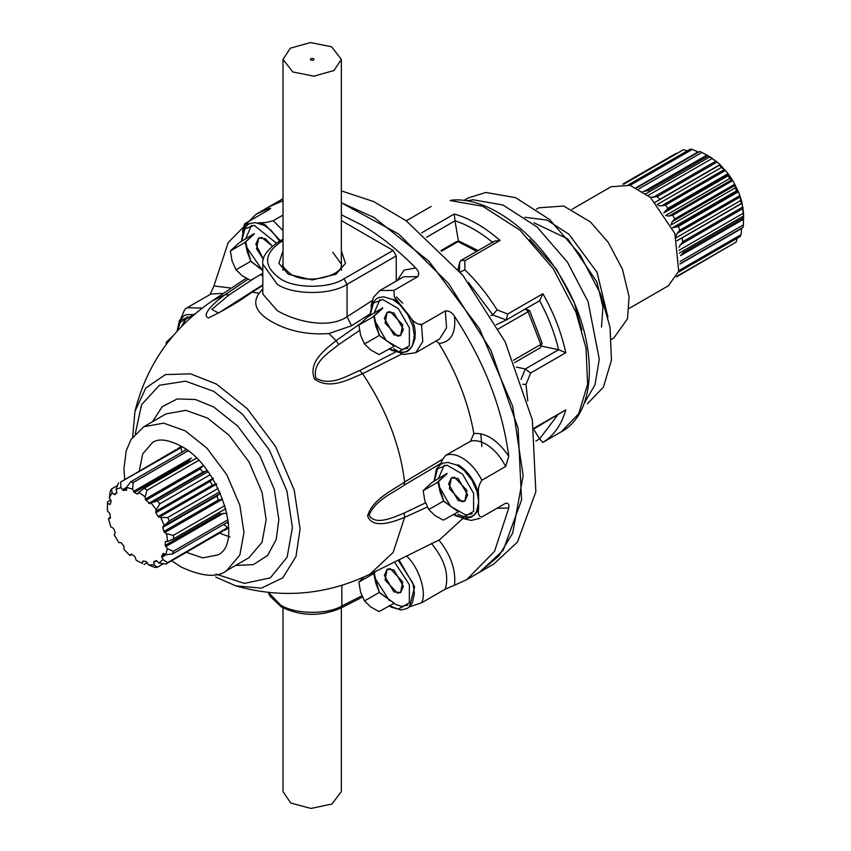 <?xml version="1.0" encoding="UTF-8"?>
<svg xmlns="http://www.w3.org/2000/svg" width="851" height="851" viewBox="0 0 851 851"><rect width="100%" height="100%" fill="white"/><g stroke="black" fill="none" stroke-linecap="round" stroke-linejoin="round"><path stroke-width="1.28" d="M393.875 348.623C410.065 362.079 423.17 334.741 409.512 316.019C412.554 321.295 416.554 324.178 421.511 324.688L422.777 341.485L415.788 352.686L403.565 354.484L401.97 353.931L362.622 373.685C349.655 378.833 330.486 390.386 314.53 379.174C307.583 361.888 325.71 349.176 336.081 340.666L359.93 323.912M427.34 506.994L404.64 517.365C392.907 522.142 372.6 529.482 367.579 515.897C372.6 498.941 392.822 490.346 404.64 481.974L442.786 459.136L445.647 455.37L470.55 441.243L473.858 433.521C468.454 402.938 456.806 372.919 438.914 343.464L436.244 340.879M369.845 314.072L351.559 325.773L328.975 333.549C307.339 335.081 288.106 331.05 271.267 321.465C256.087 312.54 252.045 303.126 259.151 293.233L262.821 288.989M438.69 465.923L440.85 463.412L404.172 485.166C393.215 493.027 375.291 499.835 369.1 515.238C375.291 525.971 393.268 517.429 404.172 513.068L404.64 517.365L393.141 552.416L370.015 574.148L439.712 539.662L462.774 518.525M406.363 555.905C418.798 566.723 427.245 592.913 421.511 602.848L409.512 606.816L414.628 586.764L398.981 559.82M440.85 463.412L442.786 459.136M445.647 455.37C450.413 453.551 455.891 454.391 462.093 457.881C470.103 462.721 476.698 470.167 481.868 480.23C478.815 484.687 477.741 489.325 478.624 494.133C475.081 481.113 468.252 471.316 458.125 464.752M341.347 190.869L373.568 201.549L405.938 220.59L462.88 275.33L505.186 341.921L532.364 420L535.843 491.74L517.472 542.066L493.771 564.043L479.496 572.287L498.856 555.937L512.696 533.088L523.163 475.741L512.696 406.321L479.496 328.773L428.936 261.246L374.046 217.462L341.347 202.772L398.704 234.068L448.605 283.574L490.91 350.165L518.089 428.244L521.567 499.984L503.186 550.31L479.496 572.287L466.795 579.616L494.527 551.352L508.781 507.994L497.388 508.27M397.236 280.5L404.087 270.107L415.639 267.948C398.183 250.024 380.089 235.642 361.356 224.792L341.347 214.792M415.639 267.948C418.766 270.99 419.469 273.894 417.745 276.649L403.693 276.777L379.897 290.521L393.949 290.393L417.745 276.649M393.949 290.393L394.343 296.733L398.736 302.616L393.875 299.158M409.512 316.019L398.736 302.616M421.511 324.688L445.307 310.945C449.009 310.658 452.072 312.434 454.498 316.274C456.104 333.166 450.913 342.23 438.914 343.464M473.858 433.521C485.974 432.595 497.612 440.148 508.781 456.189C502.441 408.501 484.347 361.866 454.498 316.274M508.781 456.189L505.654 466.486C500.494 456.434 493.899 448.988 485.889 444.148C480.209 440.935 475.103 439.967 470.55 441.243M481.868 480.23L505.654 466.486M458.125 514.217C468.252 519.344 475.081 517.44 478.624 508.494L478.624 494.133M478.624 508.494C477.741 513.813 478.815 516.642 481.868 516.982L505.654 503.249C508.324 502.909 509.366 504.494 508.781 507.994M438.914 540.045C450.913 555.129 456.104 570.191 454.498 585.222L466.795 579.616M454.498 585.222L445.307 589.105C449.307 574.659 444.701 559.469 431.478 543.523M421.511 602.848L445.307 589.105M262.821 285.51L252.045 292.148C238.578 301.924 224.036 310.509 208.431 317.923C200.432 315.295 215.346 301.371 225.504 294.52L247.981 279.202M244.311 228.121L245.673 223.164L244.524 224.058L249.13 223.877M280.383 240.716L265.384 224.972L260.523 222.813L265.852 222.547L273.245 220.707L283.011 215.069M268.001 210.282L268.225 208.729L255.917 214.346L228.185 242.609L213.931 285.968L231.429 288.117M262.821 264.172L262.821 294.052L277.277 310.679C295.616 321.444 328.614 329.411 347.08 316.71L347.08 284.319C331.369 295.191 292.989 295.191 277.277 284.319L262.821 264.172C261.725 257.406 266.852 250.003 278.213 241.971L280.447 242.195C263.331 254.406 263.331 266.618 280.447 278.83C294.733 288.712 329.624 288.712 343.91 278.83L393.088 250.439L341.347 220.558M393.088 250.439L396.258 255.928L347.08 284.319L343.91 278.83M396.258 281.075L396.258 255.928M372.078 300.669L347.08 316.71L351.559 325.773M283.011 198.698L268.608 207.016L283.011 200.708L268.608 207.016L255.917 214.346M180.944 318.37L184.71 309.477L187.146 307.732L202.24 308.051M210.144 294.457L213.931 285.968M268.225 208.729C270.884 207.825 271.299 208.059 269.469 209.431L270.692 208.474M245.673 223.164L269.469 209.431M260.523 222.813L257.757 222.93M393.875 312.902L387.152 312.232L384.354 318.402L393.875 334.879L400.608 335.549L403.395 329.39L393.875 312.902M265.384 238.716L258.651 238.046L255.864 244.205L263.427 259.332L256.587 248.822L258.651 238.046L261.746 237.45L272.267 246.099L265.384 238.716M393.875 569.893L387.152 569.234L384.354 575.393L393.875 591.881L400.608 592.541L403.395 586.382L393.875 569.893M458.125 478.496L451.392 477.826L448.605 483.985L458.125 500.473L464.859 501.143L467.646 494.974L458.125 478.496M413.682 336.39L415.203 338.496M404.172 513.068L425.511 502.845M359.505 330.475L338.783 344.527C329.22 352.495 311.806 362.356 315.955 378.269C331.411 386.748 347.591 375.259 359.707 370.557L395.534 352.037M255.013 277.788L228.919 295.042L211.75 309.402L218.547 313.019M401.97 353.931L400.332 352.952M478.092 250.566L459.263 241.216L456.413 241.652L440.882 250.609M421.766 325.603L420.564 324.029M402.725 303.243L396.438 296.999M481.826 446.498L480.836 433.712M514.557 362.632L540.066 347.899L540.821 346.931L540.8 344.474L542.13 343.23L529.652 310.626L525.205 308.775M528.822 310.828L528.088 311.721L525.482 308.902M458.083 269.501L459.678 262.012L461.593 260.268L460.721 260.597L494.314 241.205L500.058 240.429L464.88 260.736L464.859 269.788C476.868 281.351 487.612 294.712 497.08 309.881L507.717 314.03L542.895 293.723L539.63 300.733L506.281 319.987L496.186 324.784M461.593 260.268L464.88 260.736M587.381 403.789L603.412 387.141L611.443 360.239L610.05 327.39L600.742 294.308L580.159 254.874L549.693 219.601L515.642 197.677L485.889 192.464L468.475 197.836L464.008 200.411M583.977 403.725L595.009 384.843L599.285 359.218L588.052 301.637L567.468 262.204L536.992 226.919L502.952 205.006L473.199 199.783L466.827 200.804M458.487 241.301L454.987 220.834L426.702 237.174M490.931 315.7L492.772 314.806L497.08 309.881M507.717 314.03L506.302 319.976L539.63 300.733C548.342 316.859 554.682 333.198 558.65 349.74L541.13 346.059M459.689 261.991L459.455 271.139M516.376 367.089L525.28 368.962L558.596 349.729M542.895 293.723C553.863 313.094 561.49 332.762 565.787 352.729L530.609 373.036L525.28 368.962M535.8 441.084L539.587 438.903L534.247 430.18M539.587 438.903L557.426 415.341M493.006 242.726C480.326 232.238 467.656 224.919 454.977 220.771L454.987 220.834M581.903 329.965L574.308 302.86L556.352 269.022L529.673 239.493M530.609 373.036L526.024 384.471L522.684 384.301M565.787 352.729L558.65 349.74M460.242 272.086L464.859 269.788M454.977 220.771L454.274 213.995C469.529 218.367 484.793 227.174 500.058 240.429M533.917 428.244L565.787 409.842L534.024 428.851M565.787 409.842C561.49 424.851 553.863 435.701 542.895 442.414L539.63 438.967M572.032 209.293L611.114 186.72L630.144 185.358L650.494 197.464L674.907 233.546L678.704 271.224L668.322 285.808L629.24 308.381M536.417 209.123L538.683 207.814L563.681 206.016L590.413 221.93L608.274 242.407L622.485 269.32L629.102 296.829L627.485 318.817L613.837 337.996L611.571 339.304M676.513 276.926L736.253 241.982L676.822 276.298M678.417 272.214L740.157 236.567L741.04 234.674L678.885 270.565M683.534 250.641L683.491 252.343L743.583 217.654L743.561 214.261M679.215 253.141L743.455 216.048L742.125 203.251L682.034 237.94L682.789 241.684L742.87 206.995L743.604 214.239M658.27 205.474L661.504 205.868L665.418 205.102L667.982 208.314L728.062 173.625L728.062 175.795L729.839 178.433L665.599 215.526L669.003 216.08L672.673 215.25L674.758 218.898L734.838 184.21L735.243 187.88L736.604 190.752L672.354 227.845L678.343 226.451L679.8 230.281L739.891 195.592L742.125 203.251M677.002 240.673L741.242 203.58L739.891 195.592L738.423 191.762L678.343 226.451M650.27 197.262L657.078 196.687L659.94 199.251L720.02 164.562L728.062 173.625L732.754 180.561L738.423 191.762L736.604 190.752M720.02 164.562L717.159 161.998L657.078 196.687M711.213 157.68L717.159 161.998L711.936 158.605L647.685 195.698M711.266 157.648L708.298 155.903L648.207 190.592L649.824 191.507M680.002 263.714L743.083 227.291L743.402 224.887L680.14 261.417M743.178 213.293L678.928 250.385M740.402 200.666L676.151 237.759M735.243 187.88L670.992 224.972L672.205 221.675L674.758 218.898M728.062 175.795L663.812 212.888L667.982 208.314M657.185 204.559L721.425 167.466L725.499 170.413L665.418 205.102M655.1 202.336L719.35 165.243L720.329 165.062L719.35 165.243L721.425 167.466M711.447 157.807L709.691 156.946L711.936 158.605M709.691 156.946L645.441 194.039M638.697 188.986L702.001 152.435L708.298 155.903M636.622 187.911L699.756 151.457L702.001 152.435M630.059 185.337L692.31 149.393L697.98 151.957L636.122 187.667M628.357 184.88L690.214 149.17L692.31 149.393M623.847 184.135L683.523 149.68L687.268 150.872M623.06 184.082L683.523 149.68M622.9 184.071L676.237 153.286M737.094 238.333L736.253 241.982M679.97 264.087L741.689 228.462L741.04 234.674M642.877 191.528L648.207 190.592M729.839 178.433L732.754 180.561L672.673 215.25M679.8 230.281L677.173 233.302L675.907 236.291M741.242 203.58L741.859 202.751L741.242 203.58M682.789 241.684L678.896 247.237M743.455 216.048L743.561 214.016M743.583 217.654L743.402 224.887M683.491 252.343L680.545 255.64L743.529 219.271M534.024 222.813L567.734 238.854L596.934 282.011L602.955 307.051L601.487 327.071M524.907 217.282L547.055 220.069L569 234.291L597.03 272.288L607.976 317.327M185.603 449.041L185.124 450.37M107.524 501.92L107.396 508.792L107.524 501.92L110.864 499.984M111.545 488.942L112.151 492.782L109.311 497.686L110.343 491.016L111.545 488.942L117.364 485.581M176.125 449.605L120.619 482.081L182.369 446.913M186.422 449.626L130.575 481.868L133.16 482.538L188.071 450.839M196.453 458.157L144.351 488.229L147.01 490.229L198.666 460.402M208.006 471.688L157.509 500.845L159.775 503.824L210.133 474.741M109.236 518.78L108.471 518.642L110.79 526.801L113.534 528.439L115.268 532.481L114.236 534.822L118.736 542.544L121.278 542.8L123.938 546.289L124.033 549.512L129.969 555.512L130.267 554.863M173.774 538.694L167.626 541.523L166.594 533.705L173.327 535.385L173.774 538.694L225.792 508.664M167.349 548.587L173.264 551.342L172.583 553.948L165.743 554.746L167.349 548.587L165.158 545.406L219.462 514.057L219.579 512.302M162.945 559.596L167.573 562.639L165.892 564.096L158.988 563.032L162.945 559.596L161.616 556.054L164.817 554.203M154.148 564.83L157.233 567.309L154.839 567.362L148.521 564.947L154.148 564.83L153.914 561.543L153.648 562.458L156.775 560.649M142.489 563.383L137.543 561L142.489 563.383L142.755 561.405L143.532 560.958M131.32 554.065L134.958 556.628L136.16 560.171L137.543 561M120.619 482.081L120.959 487.559L116.055 489.378L118.544 482.857M133.16 482.538L132.628 489.027L126.512 487.442L130.575 481.868M147.01 490.229L145.149 496.92L138.883 492.208L144.351 488.229M159.775 503.824L156.35 509.866L151.01 502.845L157.509 500.845M160.818 517.525L167.753 517.525L169.232 520.961L164.307 525.652L160.818 517.525L158.116 516.568L212.431 485.208L210.176 481.358L212.612 478.847M107.396 508.792L107.449 510.919L109.939 513.706L110.385 518.174M166.147 541.364L165.296 541.853L165.158 545.406M165.296 541.853L165.881 541.3L165.296 541.853M167.626 541.523L165.881 541.3M164.722 532.535L163.913 531.439L218.228 500.09L222.494 499.175L164.722 532.535L166.594 533.705M218.228 500.09L217.079 496.027L162.764 527.386L163.913 531.439M162.764 527.386L162.988 526.418L162.764 527.386M164.307 525.652L162.988 526.418L164.307 525.652M210.176 481.358L155.871 512.717L158.116 516.568M155.871 512.717L155.69 511.515L213.463 478.156M156.35 509.866L155.69 511.515M149.702 503.632L151.01 502.845L148.765 503.356L203.07 472.007L200.113 469.018L203.027 465.784L145.255 499.143L149.702 503.632M145.149 496.92L145.255 499.143M138.224 493.857L137.458 494.101L138.883 492.208M190.05 461.816L188.624 461.146L134.32 492.495L137.458 494.101L138.298 493.623M134.32 492.495L133.49 491.442L191.262 458.093L188.624 461.146M132.628 489.027L133.49 491.442M126.639 489.676L126.512 487.442M126.533 488.623L123.374 490.453L126.576 490.155M123.374 490.453L122.416 489.761L126.554 487.368M120.959 487.559L122.416 489.761M114.896 494.58L113.97 494.378L114.896 494.58L116.853 492.878L116.055 489.378M112.151 492.782L113.97 494.378L117.034 492.612M110.322 504.186L109.588 504.494L110.322 504.186L111.109 501.122L109.311 497.686M107.737 503.771L110.343 504.058M110.449 517.589L108.471 518.642M131.841 554.288L129.969 555.512M148.521 564.947L146.425 561.703L143.383 560.915M158.988 563.032L156.35 560.628L153.914 561.543M163.445 553.373L161.616 556.054M163.03 553.618L163.871 553.554L163.03 553.618M165.743 554.746L163.871 553.554M219.515 533.13L229.972 536.981M226.536 522.801L228.387 523.152M218.101 488.453L167.753 517.525M169.232 520.961L219.707 491.825M224.919 505.6L173.327 535.385M228.015 519.727L173.264 551.342M172.583 553.948L228.259 521.812M228.621 527.014L167.573 562.639M165.892 564.096L222.802 531.237M163.264 563.819L157.233 567.309M147.361 562.639L144.032 564.564M217.079 496.027L219.462 493.888M159.073 517.312L216.845 483.964L212.431 485.208M205.931 471.082L203.07 472.007M181.88 452.253L180.901 447.275M227.845 527.833L223.76 524.407M226.877 513.185L219.462 514.057M313.37 58.581C314.306 59.985 313.508 60.506 310.987 60.134C310.051 58.73 310.849 58.208 313.37 58.581L313.976 59.357M310.987 60.134L310.381 59.357M331.55 46.773L310.455 42.55L290.372 48.177L283.011 59.357L292.808 71.952L313.902 76.164L333.986 70.537L341.347 59.357L331.55 46.773M341.347 607.837L341.347 791.621L331.933 804.014L310.966 808.45L290.723 803.025L283.011 791.621L283.011 607.837M443.637 501.005L428.755 509.547L434.882 515.504L443.286 520.152L458.444 511.823L443.637 501.005L440.063 491.814L437.935 481.772L443.445 501.058L458.444 511.823M445.52 474.667L437.935 481.772M447.041 473.358L432.085 482.411L423.16 490.676L424.819 500.76L428.755 509.547M437.85 482.187L423.16 490.676M466.922 490.367L454.487 477.23L451.392 477.826L449.328 488.602L461.763 501.739L464.859 501.143L466.922 490.367M394.034 603.072L379.397 592.381L364.505 600.944L370.632 606.912L379.035 611.561L394.204 603.231L379.386 592.413L375.823 583.222L373.685 573.18L379.195 592.466L394.204 603.231M375.951 571.212L373.685 573.18M373.6 573.595L358.909 582.073L360.569 592.168L364.505 600.944M364.09 576.946L358.909 582.073M402.672 581.765L390.247 568.628L387.152 569.234L385.077 580.01L397.513 593.147L400.608 592.541L402.672 581.765M252.768 234.887L245.109 242.407L250.705 261.278L262.821 270.565M262.821 270.458L250.896 261.236L247.322 252.034L245.194 241.992M245.109 242.407L230.408 250.896L232.078 260.98L236.004 269.767L250.896 261.236M254.289 233.578L239.344 242.641L230.408 250.896M262.821 273.277L250.534 280.373L242.141 275.724L236.004 269.767M394.034 346.08L379.397 335.39L364.505 343.953L370.632 349.91L379.035 354.559L394.204 346.24L379.386 335.422L375.823 326.231L373.685 316.178L379.195 335.464L394.204 346.24M381.269 309.073L373.685 316.178M382.79 307.764L367.845 316.827L358.909 325.082L360.569 335.177L364.505 343.953M373.6 316.604L358.909 325.082M402.672 324.774L390.247 311.636L387.152 312.232L385.077 323.008L397.513 336.145L400.608 335.549L402.672 324.774M169.285 340.496L166.168 342.304L166.328 344.347M173.519 335.337L166.168 342.304M228.919 295.042L225.504 294.52L212.261 300.892C172.434 328.06 146.67 364.877 134.969 411.331L145.861 387.939L165.424 374.6L190.486 373.823L216.388 384.035L247.194 408.608L275.564 446.509L294.201 490.027L300.084 528.992L295.967 556.533L282.777 577.85L261.438 588.126L235.727 585.86L215.686 577.021M215.994 574.127L244.439 583.414L270.288 577.882L287.117 557.224L292.414 527.535L286.904 490.942L269.395 450.073L242.758 414.48L213.824 391.407L185.592 381.163L159.371 385.28L141.606 404.64L135.277 433.691M338.783 344.527L336.081 340.666L328.975 333.549M404.172 485.166L404.64 481.974C400.066 445.03 386.056 408.937 362.622 373.685L359.707 370.557M481.868 516.982L505.654 503.249M259.151 293.233L252.045 292.148L249.843 293.18M273.245 220.707L283.011 230.61M223.579 293.35L210.942 293.999L187.146 307.732M152.51 421.702L162.169 406.704L177.199 398.949L195.358 399.481L213.824 407.055L237.769 426.149L259.81 455.604L274.299 489.421L278.862 519.706L276.192 539.481L267.576 555.48L253.343 564.628L235.514 565.479M207.474 418.043L185.869 410.331L165.977 413.926L143.766 426.755L163.658 423.149L185.273 430.861L206.878 448.094L226.77 474.677L239.844 505.207L243.96 532.535L239.844 555.097L226.77 570.532L248.981 557.703L262.055 542.278L266.172 519.706L262.055 492.378L248.981 461.859L229.079 435.276L207.474 418.043M186.263 552.331L202.719 557.873L217.803 554.99C244.046 543.523 219.824 465.657 180.784 445.967C161.435 436.106 154.765 441.212 152.733 442.297L142.713 453.891L139.277 470.88M283.011 264.172C281.426 265.14 283.968 268.416 290.627 274.022C307.668 285.734 344.527 274.884 341.347 264.172L332.805 252.268M341.347 250.811L345.474 263.353L335.975 274.245L312.179 279.936L288.383 274.245L278.883 263.353L283.011 250.811M283.011 240.716L280.447 242.195M268.49 592.487L280.447 604.891C294.318 614.305 326.975 614.901 341.847 606.008L361.877 595.817M341.847 585.35L341.847 606.008L340.911 608.061L362.452 597.104M415.788 352.686L439.584 338.953L446.562 327.816L445.307 310.945M195.017 313.881L180.635 322.093M476.72 251.364L458.115 241.61L441.478 251.215M513.547 360.207L540.8 344.474L528.088 311.721L498.431 328.848M450.19 200.559L451.381 200.176C487.304 196.326 534.088 230.642 562.181 279.373C597.955 338.634 599.178 411.373 561.256 431.819L578.808 413.607L587.594 384.173L586.062 348.219L575.882 312.009L553.352 268.863L520.014 230.249L482.751 206.261L450.19 200.559M492.772 314.806L468.454 282.447M506.302 319.976L492.612 314.902M521.025 379.472L525.312 368.972M421.66 232.823L454.274 213.995M526.024 384.471L527.78 400.938M542.895 442.414L561.256 431.819M643.899 191.496L706.883 155.137M652.94 197.485L715.925 161.116M661.504 205.868L724.488 169.498M728.424 174.444L665.439 210.803M669.003 216.08L731.988 179.71M735.19 185.316L672.205 221.675M674.928 227.419L737.913 191.049M740.168 196.932L677.173 233.302M743.008 208.516L680.023 244.886M200.113 469.018L145.808 500.377M166.062 554.746L161.754 557.235M223.441 513.291L165.668 546.65M444.19 465.146L438.308 478.826M438.51 481.496L439.797 487.644L450.519 506.239L465.699 515.015L472.231 513.717M453.487 514.259L462.54 517.738L473.603 511.377L473.624 493.335L462.572 474.177L446.945 465.135L437.605 468.699L434.35 481.113M374.259 572.925L375.546 579.052L389.386 600.604M389.247 605.667L398.289 609.146L409.352 602.774L409.374 584.733L394.502 562.032M393.194 603.38L401.449 606.423L407.98 605.125M251.439 225.377L245.567 239.046M245.758 241.716L247.056 247.864L262.821 270.937M276.32 243.12L254.194 225.355L244.865 228.919L241.61 241.333M260.746 274.479L262.821 275.703M379.94 299.563L374.057 313.232M374.259 315.923L375.546 322.05L386.269 340.645L401.449 349.431L407.98 348.133M389.247 348.665L398.289 352.144L409.352 345.783L409.374 327.741L398.332 308.583L382.695 299.541L373.366 303.105L370.1 315.519M187.188 316.774L181.508 326.529M191.432 316.987L189.943 316.763L181.05 319.838L177.327 330.996M370.015 574.148C326.582 595.051 281.819 598.955 235.727 585.86M379.897 290.521L373.589 297.105L370.983 306.02M246.205 278.277L212.261 300.892M244.514 224.079L242.482 231.834M171.647 560.766L180.784 566.862C202.081 576.733 217.409 577.957 226.77 570.532M462.157 518.248L471.188 520.44L480.038 518.28M283.011 239.195L278.213 241.971M340.911 608.061C320.614 616.784 300.775 616.411 281.383 606.944L269.905 596.062L268.288 592.456M262.821 284.819L218.473 313.051M124.703 479.719L123.948 468.71L126.193 450.913L131.118 439.339L143.766 426.755M134.969 411.331L132.66 436.978M542.13 343.23L540.821 346.931M457.04 241.45L459.263 241.216M431.138 206.442L406.246 220.813M719.51 165.051L655.153 202.208M741.455 203.538L677.098 240.695M181.529 446.403L177.434 448.764M224.547 530.364L228.642 528.003M220.388 493.357L163.658 526.109M207.07 470.422L150.404 503.143M196.432 458.125L143.532 488.676M110.428 517.429L108.63 518.461M132.033 554.437L130.235 555.469M225.802 508.717L172.806 539.311M283.011 59.357L283.011 270.203M341.347 59.357L341.347 270.203M458.274 511.674L443.648 500.984L437.988 481.921M446.839 473.89L437.925 482.134M453.306 514.366L455.657 515.812L465.348 518.557L471.209 517.142L473.613 515.493L476.517 511.728L478.677 501.952L477.071 491.623L471.933 480.134L463.955 470.231L457.115 465.178L448.062 462.433L443.35 463.072L440.712 464.316L436.414 468.944L434.159 481.219M379.397 592.381L373.749 573.319M375.982 571.191L373.674 573.531M389.056 605.774L391.417 607.22L401.098 609.965L406.969 608.55L409.363 606.891L412.267 603.136L414.426 593.349L412.831 583.031L398.14 560.235M262.821 270.395L250.907 261.204L245.248 242.141M254.087 234.121L245.184 242.354M279.649 241.131L271.214 230.451L264.374 225.398L255.321 222.654L250.598 223.292L247.971 224.536L243.673 229.164L241.418 241.439M262.821 275.99L260.555 274.586M379.397 335.39L373.749 316.327M382.588 308.307L373.674 316.54M389.056 348.782L391.417 350.229L401.098 352.963L406.969 351.559L409.363 349.899L412.267 346.144L414.426 336.358L412.831 326.039L407.682 314.54L399.715 304.637L392.864 299.584L383.812 296.839L379.099 297.478L376.461 298.722L372.164 303.35L369.919 315.625M194.283 314.498L186.358 314.7L183.72 315.944L179.423 320.561L177.093 331.252"/></g></svg>
